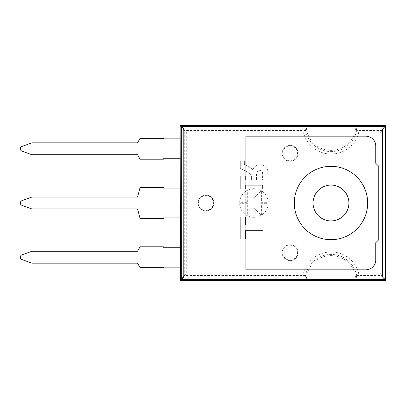 <?xml version="1.0" encoding="UTF-8"?>
<svg xmlns="http://www.w3.org/2000/svg" width="406" height="406" viewBox="0 0 406 406"><rect width="100%" height="100%" fill="white"/><g stroke="black" fill="none" stroke-linecap="round" stroke-linejoin="round"><path stroke-width="0.3" stroke-dasharray="2.03 1.52" d="M180.162 247.284L181.213 247.284L181.213 267.143L180.162 267.143M181.213 247.284L163.379 247.284L163.379 246.787L140.05 246.787L137.568 251.258L31.896 251.258L21.888 254.897A2.482 2.482 0 0 0 21.888 259.53L31.896 263.174L137.568 263.174L140.05 267.64L163.379 267.64L163.379 267.143L181.213 267.143M180.162 138.857L181.213 138.857L181.213 158.716L180.162 158.716M181.213 138.857L163.379 138.857L163.379 138.36L140.05 138.36L137.568 142.826L31.896 142.826L21.888 146.47A2.482 2.482 0 0 0 21.888 151.103L31.896 154.742L137.568 154.742L140.05 159.213L163.379 159.213L163.379 158.716L181.213 158.716M181.213 217.895L163.379 217.895L163.379 218.392L140.05 218.392L137.568 208.958L31.896 208.958L21.888 205.314A2.482 2.482 0 0 1 21.888 200.686L31.896 197.042L137.568 197.042L140.05 187.608L163.379 187.608L163.379 188.105L181.213 188.105L181.213 217.895L180.162 217.895M180.162 188.105L181.213 188.105M305.495 130.443A2.497 0.431 180 0 0 305.52 130.387A26.02 26.02 0 0 0 356.656 130.387A2.497 0.431 180 0 0 356.681 130.443L358.63 132.889A28.501 28.501 0 0 1 303.551 132.889L305.495 130.443L184.263 130.443L186.709 132.889L186.709 273.111L180.162 279.663M290.082 244.701A7.942 7.942 0 0 1 296.959 256.617A7.942 7.942 0 0 1 283.2 256.617A7.942 7.942 0 0 1 290.082 244.701A7.942 7.942 0 0 0 283.2 256.617A7.942 7.942 0 0 0 296.959 256.617A7.942 7.942 0 0 0 290.082 244.701M205.979 195.058A7.942 7.942 0 0 1 212.856 206.974A7.942 7.942 0 0 1 199.097 206.974A7.942 7.942 0 0 1 205.979 195.058A7.942 7.942 0 0 0 199.097 206.974A7.942 7.942 0 0 0 212.856 206.974A7.942 7.942 0 0 0 205.979 195.058M290.082 145.409A7.942 7.942 0 0 1 296.959 157.325A7.942 7.942 0 0 1 283.2 157.325A7.942 7.942 0 0 1 290.082 145.409A7.942 7.942 0 0 0 283.2 157.325A7.942 7.942 0 0 0 296.959 157.325A7.942 7.942 0 0 0 290.082 145.409M330.991 185.075A17.925 17.925 0 0 1 346.511 211.962A17.925 17.925 0 0 1 315.467 211.962A17.925 17.925 0 0 1 330.991 185.075M358.63 132.889L379.849 132.889L382.31 130.417L385.7 125.55M356.656 130.387L355.91 125.55A24.822 24.822 0 0 1 308.651 136.177A24.822 24.822 0 0 1 306.266 125.55L305.52 130.387M356.681 275.557A2.497 0.431 -0 0 0 356.656 275.613L355.91 280.45A24.822 24.822 0 0 0 308.651 269.823L245.894 269.823L245.894 136.177L245.894 269.823L365.842 269.823A9.932 9.932 0 0 0 375.768 259.896A9.932 9.932 0 0 1 365.842 269.823L308.651 269.823A24.822 24.822 0 0 0 306.266 280.45L305.52 275.613A2.497 0.431 -0 0 0 305.495 275.557L303.551 273.111A28.501 28.501 0 0 1 358.63 273.111L356.681 275.557L382.29 275.557L379.849 273.111L379.849 132.889M305.495 275.557L184.263 275.557L184.263 130.443L180.162 126.337M382.31 130.417L382.29 275.557M330.991 239.687A36.687 36.687 0 0 1 299.217 184.654A36.687 36.687 0 0 1 362.761 184.654A36.687 36.687 0 0 1 330.991 239.687A36.687 36.687 0 0 0 362.761 184.654A36.687 36.687 0 0 0 299.217 184.654A36.687 36.687 0 0 0 330.991 239.687M382.31 275.583L385.7 280.45M375.768 146.104L375.768 163.283L378.747 166.262L378.747 239.738L375.768 242.717L378.747 239.738L378.747 166.262L375.768 163.283L375.768 146.104A9.932 9.932 0 0 0 365.842 136.177L245.894 136.177L365.842 136.177A9.932 9.932 0 0 1 375.768 146.104A9.932 9.932 0 0 0 365.842 136.177L245.894 136.177L245.894 269.823M375.768 242.717L375.768 259.896L375.768 242.717L378.747 239.738L378.747 166.262L375.768 163.283M330.991 166.313A36.687 36.687 0 0 0 299.217 221.346A36.687 36.687 0 0 0 362.761 221.346A36.687 36.687 0 0 0 330.991 166.313M365.842 269.823A9.932 9.932 0 0 0 375.768 259.896M250.461 174.656A11.185 11.185 0 0 0 247.802 172.342A52.668 52.668 0 0 0 240.286 168.541L240.286 161.136L244.382 161.136L244.382 164.547A50.136 50.136 0 0 1 250.928 168.206A7.861 7.861 0 0 1 252.76 169.957A7.536 7.536 0 0 1 261.535 164.968A7.831 7.831 0 0 1 267.112 168.84A9.394 9.394 0 0 1 268.067 173.123L268.067 189.155L262.606 189.155L262.606 185.263L245.356 185.263L245.356 189.155L240.286 189.155L240.286 176.194L245.356 176.194L245.356 179.899L251.395 179.899L251.395 176.392A5.369 5.369 0 0 0 250.461 174.656A11.185 11.185 0 0 0 247.802 172.342A52.668 52.668 0 0 0 240.286 168.541L240.286 161.136L244.382 161.136L244.382 164.547A50.136 50.136 0 0 1 250.928 168.206A7.861 7.861 0 0 1 252.76 169.957A7.536 7.536 0 0 1 261.535 164.968A7.831 7.831 0 0 1 267.112 168.84A9.394 9.394 0 0 1 268.067 173.123L268.067 189.155L262.606 189.155L262.606 185.263L245.356 185.263L245.356 189.155L240.286 189.155L240.286 176.194L245.356 176.194L245.356 179.899L251.395 179.899L251.395 176.392A5.369 5.369 0 0 0 250.461 174.656M262.383 172.296A6.755 6.755 0 0 1 262.606 174.098L262.606 179.899L256.465 179.899L256.465 175.559A7.161 7.161 0 0 1 257.536 171.413A2.735 2.735 0 0 1 262.383 172.296A6.755 6.755 0 0 1 262.606 174.098L262.606 179.899L256.465 179.899L256.465 175.559A7.161 7.161 0 0 1 257.536 171.413A2.735 2.735 0 0 1 262.383 172.296M249.061 189.541A14.317 14.317 0 0 1 268.249 202.31L261.398 202.31L261.398 190.84L249.061 202.31L249.061 189.541A14.317 14.317 0 0 1 268.249 202.31L261.398 202.31L261.398 190.84L249.061 202.31L249.061 189.541M239.647 202.31A14.317 14.317 0 0 1 247.685 190.125L247.685 202.31L239.647 202.31A14.317 14.317 0 0 1 247.685 190.125L247.685 202.31L239.647 202.31M268.249 203.69A14.317 14.317 0 0 1 249.061 216.459L249.061 203.69L261.398 215.16L261.398 203.69L268.249 203.69A14.317 14.317 0 0 1 249.061 216.459L249.061 203.69L261.398 215.16L261.398 203.69L268.249 203.69M247.685 215.875A14.317 14.317 0 0 1 239.647 203.69L247.685 203.69L247.685 215.875A14.317 14.317 0 0 1 239.647 203.69L247.685 203.69L247.685 215.875M245.427 225.152L262.926 225.152L262.926 216.845L268.067 216.845L268.067 238.89L262.926 238.89L262.926 230.588L245.427 230.588L245.427 238.89L240.286 238.89L240.286 216.845L245.427 216.845L245.427 225.152L262.926 225.152L262.926 216.845L268.067 216.845L268.067 238.89L262.926 238.89L262.926 230.588L245.427 230.588L245.427 238.89L240.286 238.89L240.286 216.845L245.427 216.845L245.427 225.152M379.849 273.111L358.63 273.111M303.551 273.111L186.709 273.111M186.709 132.889L303.551 132.889M382.29 130.443L356.681 130.443M356.656 275.613A26.02 26.02 0 0 0 305.52 275.613M290.082 245.199A7.445 7.445 0 0 1 296.527 256.369A7.445 7.445 0 0 1 283.632 256.369A7.445 7.445 0 0 1 290.082 245.199M290.082 145.906A7.445 7.445 0 0 1 296.527 157.076A7.445 7.445 0 0 1 283.632 157.076A7.445 7.445 0 0 1 290.082 145.906M205.979 195.555A7.445 7.445 0 0 1 212.429 206.725A7.445 7.445 0 0 1 199.529 206.725A7.445 7.445 0 0 1 205.979 195.555"/><path stroke-width="0.61" d="M180.162 267.143L180.162 247.284L163.379 247.284L163.379 246.787L140.05 246.787L137.568 251.258L31.896 251.258L21.888 254.897A2.482 2.482 0 0 0 21.888 259.53L31.896 263.174L137.568 263.174L140.05 267.64L163.379 267.64L163.379 267.143L180.162 267.143M180.162 158.716L180.162 138.857L163.379 138.857L163.379 138.36L140.05 138.36L137.568 142.826L31.896 142.826L21.888 146.47A2.482 2.482 0 0 0 21.888 151.103L31.896 154.742L137.568 154.742L140.05 159.213L163.379 159.213L163.379 158.716L180.162 158.716M21.888 205.314A2.482 2.482 0 0 1 21.888 200.686L31.896 197.042L137.568 197.042L140.05 187.608L163.379 187.608L163.379 188.105L180.162 188.105L180.162 217.895L163.379 217.895L163.379 218.392L140.05 218.392L137.568 208.958L31.896 208.958L21.888 205.314M183.781 128.935L180.396 125.55L180.162 126.337L180.396 280.45L183.781 277.065L183.781 128.935L382.614 128.935L382.614 277.065L385.7 280.45L385.7 125.55L180.396 125.55M385.096 279.546L385.096 126.454L382.614 128.935M385.096 126.454L385.7 125.55M385.7 280.45L180.396 280.45M330.991 185.075A17.925 17.925 0 0 1 346.511 211.962A17.925 17.925 0 0 1 315.467 211.962A17.925 17.925 0 0 1 330.991 185.075M375.768 259.896L375.768 242.717L378.747 239.738L378.747 166.262L375.768 163.283L375.768 146.104A9.932 9.932 0 0 0 365.842 136.177L245.894 136.177L245.894 269.823L365.842 269.823A9.932 9.932 0 0 0 375.768 259.896L375.768 242.717M330.991 166.313A36.687 36.687 0 0 0 299.217 221.346A36.687 36.687 0 0 0 362.761 221.346A36.687 36.687 0 0 0 330.991 166.313M245.894 269.823L365.842 269.823M375.768 163.283L375.768 146.104M385.096 126.459L181.304 126.459L181.304 279.541L385.096 279.541M183.781 277.065L382.614 277.065"/></g></svg>
